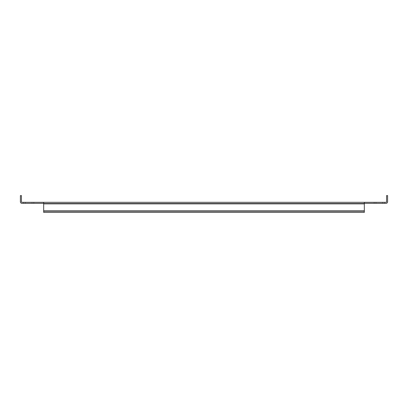 <?xml version="1.0" encoding="UTF-8"?>
<svg xmlns="http://www.w3.org/2000/svg" width="408" height="408" viewBox="0 0 408 408"><rect width="100%" height="100%" fill="white"/><g stroke="black" fill="none" stroke-linecap="round" stroke-linejoin="round"><path stroke-width="0.31" stroke-dasharray="2.04 1.53" d="M374.151 202.317L384.499 202.317L374.151 202.317L384.499 202.317L374.151 202.317L384.499 202.317L374.151 202.317L374.151 203.352L374.151 202.317L374.151 203.352L375.962 203.352L374.151 203.352M23.501 202.317L33.849 202.317L23.501 202.317L23.501 203.352L23.501 202.317L23.501 203.352L25.311 203.352L23.501 203.352M32.038 202.317L25.311 202.317L33.849 202.317L32.038 202.317L32.038 203.352L25.311 203.352L33.849 203.352L25.311 203.352L33.849 203.352L25.311 203.352L33.849 203.352L32.038 203.352L32.038 202.317M43.671 202.317L43.671 203.352L43.671 202.317L43.671 203.352L21.95 203.352A1.55 1.55 0 0 1 20.4 201.802L20.4 195.595L21.435 195.595L21.435 201.802A0.515 0.515 0 0 0 21.95 202.317L43.671 202.317L43.671 210.854L43.671 203.352L364.329 203.352L43.671 203.352L43.671 202.317L386.05 202.317A0.515 0.515 0 0 0 386.565 201.802L386.565 195.595L387.6 195.595L387.6 201.802A1.55 1.55 0 0 1 386.05 203.352L364.329 203.352L364.329 202.317L364.329 212.405L364.329 211.369L43.671 211.369L43.671 203.873L364.329 203.873L364.329 203.352M382.689 203.352L375.962 203.352L384.499 203.352L375.962 203.352L384.499 203.352L375.962 203.352L384.499 203.352L382.689 203.352L382.689 202.317L382.689 203.352M43.671 203.352L43.671 203.873L364.329 203.873L364.329 202.317M43.671 211.369L43.671 212.405L43.671 211.369L43.671 212.405L364.329 212.405L43.671 212.405L43.671 211.369L364.329 211.369L43.671 211.369L364.329 211.369L364.329 210.854L43.671 210.854L43.671 211.369M43.671 210.854L43.671 212.405L364.329 212.405L364.329 210.854L43.671 210.854L364.329 210.854M364.329 211.369L364.329 212.405L364.329 211.369M375.962 203.352L375.962 202.317L375.962 203.352M25.311 203.352L25.311 202.317L25.311 203.352M364.329 203.873L43.671 203.873M384.499 203.352L384.499 202.317M33.849 203.352L33.849 202.317"/><path stroke-width="0.61" d="M43.671 210.854L364.329 210.854L364.329 212.405L43.671 212.405L43.671 202.317L21.95 202.317A0.515 0.515 0 0 1 21.435 201.802L21.435 195.595L20.4 195.595L20.4 201.802A1.55 1.55 0 0 0 21.95 203.352L43.671 203.352M43.671 202.317L364.329 202.317L364.329 210.854M364.329 203.352L386.05 203.352A1.55 1.55 0 0 0 387.6 201.802L387.6 195.595L386.565 195.595L386.565 201.802A0.515 0.515 0 0 1 386.05 202.317L364.329 202.317M43.671 203.873L364.329 203.873"/></g></svg>

